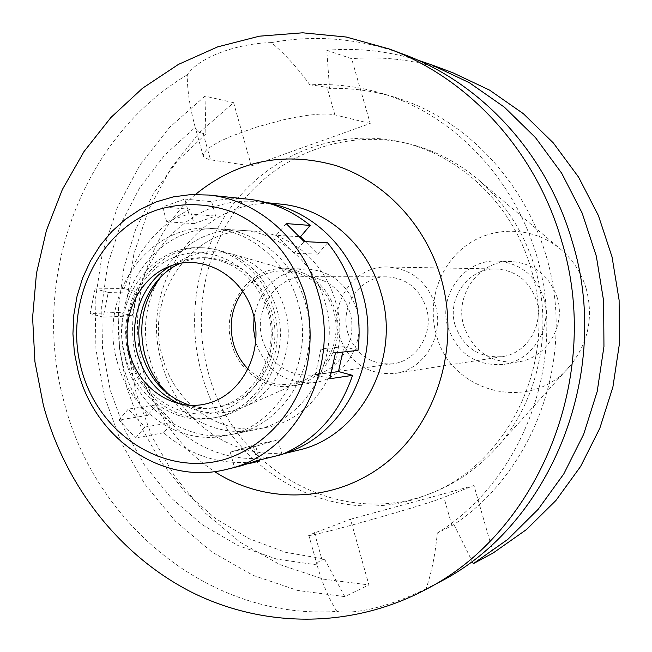 <?xml version="1.0" encoding="UTF-8"?>
<svg xmlns="http://www.w3.org/2000/svg" width="652" height="652" viewBox="0 0 652 652"><rect width="100%" height="100%" fill="white"/><g stroke="black" fill="none" stroke-linecap="round" stroke-linejoin="round"><path stroke-width="0.49" stroke-dasharray="3.26 2.44" d="M557.199 297.589C566.148 325.584 546.661 357.801 518.829 361.803C491.901 364.069 473.596 352.21 463.922 326.236C453.841 294.989 479.799 259.512 511.95 261.582C534.322 263.579 549.4 275.584 557.199 297.589M448.03 327.654C457.965 354.395 476.751 366.611 504.403 364.289C532.977 360.189 552.994 327.011 543.792 298.168C535.781 275.503 520.288 263.139 497.313 261.085C464.305 258.966 437.679 295.478 448.03 327.654M455.177 325.454C446.473 298.388 468.601 267.63 496.327 268.974C516.115 270.474 529.465 280.971 536.384 300.45C544.257 325.128 526.881 353.49 502.342 356.611C479.187 358.258 463.466 347.866 455.177 325.454M339.073 335.47C348.91 362.659 367.565 375.307 395.039 373.425C424.175 369.749 444.86 335.307 435.43 305.266C427.15 281.558 411.249 268.795 387.728 266.986C354.802 265.388 328.73 302.658 339.073 335.47M347.769 332.748C339.407 306.179 360.254 275.967 386.848 276.839C406.343 278.07 419.529 288.486 426.4 308.094C434.167 332.822 416.897 361.143 392.822 363.792C370.695 365.014 355.674 354.672 347.769 332.748M349.814 312.063C342.129 289.847 327.434 278.045 305.739 276.652C276.146 275.682 253.066 309.822 262.389 339.855C271.183 364.647 287.882 376.383 312.495 375.063C339.276 372.145 358.502 340.091 349.814 312.063M254.027 317.027C260.303 287.084 277.752 271.053 306.367 268.934C331.183 270.759 347.989 284.394 356.783 309.855C366.766 342.064 344.875 378.926 314.174 382.618C285.535 384.427 266.065 370.939 255.747 342.137M231.696 344.028C238.819 371.314 265.698 390.401 291.762 386.017C323.31 382.235 345.821 344.166 335.544 310.89C326.489 284.598 309.211 270.515 283.702 268.632C248.306 267.084 220.555 308.005 231.696 344.028M242.813 291.297C257.336 273.538 275.454 267.344 297.157 272.723C315.332 278.877 327.524 291.786 333.742 311.46C341.835 338.412 328.363 369.733 304.533 380.124C283.767 388.421 264.981 384.762 248.159 369.154M169.683 395.21C192.47 413.947 217.222 417.867 243.938 406.97C277.353 392.439 296.391 347.842 284.94 309.423C276.122 281.379 258.966 263.041 233.465 254.419C205.51 247.271 181.525 254.541 161.517 276.212M125.86 360.792C106.162 296.334 156.667 223.155 219.773 228.991C257.964 230.881 294.076 261.517 305.275 302.854C322.716 359.855 286.301 425.112 233.856 434.028C187.36 444.24 138.403 410.075 125.86 360.792M162.552 357.337C174.646 404.558 221.908 437.215 266.733 427.362C317.304 418.747 352.365 356.294 335.601 301.778C324.835 262.251 290.083 232.927 253.261 231.093C192.413 225.462 143.554 295.568 162.552 357.337M286.122 452.732L277.312 455.283C217.792 470.858 153.848 427.916 137.971 365.234C112.877 283.767 179.145 191.378 259.92 201.99L268.999 203.318M280.947 204.149C202.104 193.783 137.262 283.612 161.769 362.838C177.271 423.792 239.757 465.471 297.85 450.271M195.502 194.435C146.618 235.853 125.95 309.284 143.921 373.164C155.926 415.275 179.463 448.079 214.532 471.575M370.222 123.489L334.867 114.842L328.453 114.019L319.733 114.108L308.999 115.135L296.684 117.067L283.294 119.829L255.56 127.376L230.515 136.496L220.335 141.166L212.291 145.649L206.668 149.756L203.644 153.342L203.285 156.268L204.288 157.629L209.659 159.691L251.362 165.934L370.222 123.489L351.648 58.688L326.766 50.294L329.537 88.411C351.143 87.849 372.528 90.685 393.702 96.928C474.452 120.718 540.647 198.526 553.76 290.458C566.938 382.374 525.21 477.378 453.906 524.558L437.288 533.075C435.324 554.233 431.583 572.806 426.066 588.797L439.798 581.918M187.263 74.809C80.489 138.354 29.919 280.238 64.206 402.463C95.518 525.414 211.321 620.125 336.856 611.421C328.673 598.308 322.072 582.807 317.068 564.925L317.011 564.673C316.799 563.018 318.478 561.445 322.039 559.962L324.435 558.968L285.723 552.358L248.934 538.609L215.16 518.283L185.339 492.138L160.286 461.046L140.645 425.976L126.928 387.981L119.463 348.152L118.452 307.614L123.921 267.524L135.763 229.007L153.693 193.188L177.271 161.15L205.893 133.905L203.139 133.407C199.031 132.658 196.439 130.791 195.355 127.8L195.217 127.327C189.862 107.531 187.214 90.025 187.263 74.809C198.485 57.784 235.674 43.497 271.452 42.592C285.038 54.149 297.85 68.24 309.871 84.866C333.889 83.505 357.703 86.292 381.322 93.244C464.558 117.727 532.562 198.909 544.819 294.166C557.167 389.407 511.991 486.759 437.288 533.075M426.066 588.797C408.6 597.313 391.795 603.646 375.658 607.811C359.35 611.821 346.408 613.019 336.856 611.421M324.435 558.968L344.786 596.621L368.91 584.942L350.474 519.228L308.787 535.129C303.31 539.383 423.629 505.756 443.89 497.321L473.963 485.536L493.271 552.904M403.564 54.336C359.708 38.386 315.674 34.466 271.452 42.592M309.871 84.866C317.695 85.705 323.449 86.659 327.141 87.735L329.537 88.411M317.068 564.925L276.66 559.09L238.143 545.577L202.715 525.015L171.411 498.185L145.111 466.041L124.532 429.627L110.212 390.075L102.527 348.584L101.688 306.375L107.727 264.679L120.498 224.744L139.691 187.768L164.826 154.94L195.217 127.327M350.474 519.228L473.963 485.536M452.912 72.779C419.652 60.563 385.902 55.86 351.648 58.688M251.362 165.934L233.612 102.674L199.072 132.861L170.457 168.982L148.542 209.797L133.888 253.978L126.855 300.156L127.596 346.945L136.081 392.944L152.087 436.775L175.184 477.101L204.777 512.627L240.034 542.162L279.969 564.64L323.384 579.131L368.91 584.942M201.362 372.39C184.956 312.316 198.852 244.973 238.086 198.118C277.45 151.492 340.646 128.525 400.833 141.949C460.336 154.866 512.774 204.736 530.972 268.6C559.693 360.377 508.25 466.685 425.112 495.496C332.667 532.081 225.543 469 201.362 372.39M453.906 524.558L472.121 561.217M326.766 50.294C357.206 47.702 387.451 50.938 417.492 60.017M233.612 102.674L204.997 96.137L205.893 133.905M344.786 596.621L297.785 590.476L252.984 575.333L211.802 551.934L175.461 521.233L144.972 484.363L121.174 442.537L104.687 397.101L95.925 349.431L95.143 300.947L102.356 253.098L117.409 207.303L139.952 164.98L169.406 127.499L204.997 96.137M208.045 371.607C232.055 467.411 338.412 529.913 430.149 493.605C456.579 483.564 479.448 467.419 498.739 445.169C538.666 399.228 553.385 329.456 535.194 268.681C524.754 234.011 506.571 205.03 480.646 181.745C458.495 162.34 433.637 149.471 406.082 143.138C346.359 129.821 283.62 152.568 244.533 198.795C205.567 245.25 191.761 312.039 208.045 371.607M586.213 288.673C581.641 273.563 573.597 260.833 562.081 250.49C535.854 227.189 495.993 224.956 467.981 244.272C439.888 263.498 426.775 301.46 436.351 334.712C450.426 393.132 531.73 413.8 570.011 365.935C588.275 343.205 593.67 317.451 586.213 288.673M166.684 221.77L188.925 213.954L184.809 199.088L162.601 206.969L166.684 221.77L194.003 223.612L190.034 209.292C157.597 225.568 135.665 251.99 124.255 288.543L137.083 291.933L132.193 315.87L119.397 312.422C117.319 330.866 118.697 349.056 123.513 366.978C128.436 384.867 136.423 401.013 147.482 415.405L156.504 404.868L172.747 422.227L163.66 432.765C191.867 457.093 223.913 466.49 259.798 460.98M194.003 223.612L215.649 216.065L211.647 201.68C223.807 198.778 236.163 197.963 248.697 199.251M327.557 242.797L317.785 254.125L305.348 241.631M342.732 352.064L343.914 346.636L357.997 350.36M281.998 454.509L277.907 439.815L255.739 446.343L259.529 460.01M149.699 358.551C130.457 295.837 179.903 224.655 241.542 230.36C278.844 232.218 314.077 261.998 324.998 302.153C341.99 357.532 306.456 420.972 255.225 429.692C209.814 439.676 161.949 406.489 149.699 358.551M163.66 432.765L135.6 437.932L144.931 427.052L128.248 409.097L156.504 404.868M128.248 409.097L118.982 419.978L147.482 415.405M257.255 460.565L253.041 445.357L230.246 452.089L234.418 467.223L248.208 463.833M234.418 467.223L241.387 465.74M118.982 419.978L135.6 437.932M144.931 427.052L172.747 422.227M119.397 312.422L90.106 313.555L103.244 317.125L108.248 292.389L95.086 288.885L124.255 288.543M184.809 199.088L211.647 201.68M190.034 209.292L162.601 206.969M95.086 288.885L90.106 313.555M103.244 317.125L132.193 315.87M108.248 292.389L137.083 291.933M188.925 213.954L215.649 216.065M286.179 223.587L276.195 235.307L299.879 236.709M276.195 235.307L294.011 253.286L317.785 254.125M294.011 253.286L304.068 241.566M129.593 355.715C118.232 315.022 139.911 268.714 176.969 256.22C213.84 243.106 257.622 268.216 269.162 310.515C281.273 352.634 257.54 400.214 219.757 411.265C182.144 422.944 140.416 396.571 129.593 355.715M125.461 357.051C135.738 397.255 175.078 425.324 212.878 418.005C257.043 411.632 288.168 356.937 273.571 309.089C264.182 274.199 233.408 248.51 201.183 247.727C149.87 244.231 109.381 304.223 125.461 357.051M129.21 356.717C113.179 304.109 153.546 244.378 204.671 247.866C240.091 251.248 264.133 271.607 276.79 308.95C291.33 356.587 260.319 411.045 216.309 417.394C178.648 424.697 139.446 396.75 129.21 356.717M180.979 404.33C191.639 408.421 202.568 409.586 213.75 407.818C253.057 402.651 280.947 354.199 268.005 311.795C256.676 278.428 235.152 260.392 203.44 257.703C192.12 257.475 181.46 260.124 171.452 265.633M180.392 263.302C189.031 259.431 198.053 257.597 207.475 257.801C239.056 260.49 260.482 278.428 271.762 311.623C284.639 353.808 256.872 402.015 217.735 407.166C208.428 408.657 199.235 408.07 190.148 405.422M117.197 361.607C129.838 411.379 179.194 445.903 226.081 435.601C278.966 426.62 315.698 360.695 298.103 303.107C286.798 261.346 250.368 230.4 211.859 228.493C148.224 222.609 97.335 296.513 117.197 361.607M335.454 352.879L320.947 349.016L343.914 346.636M320.947 349.016L315.364 374.81L331.64 372.528M315.364 374.81L329.839 378.747M253.041 445.357L277.907 439.815M230.246 452.089L255.739 446.343M451.909 525.455L443.89 497.321M314.403 532.562L322.039 559.962M203.139 133.407L210.506 159.83M334.867 114.842L327.141 87.735M518.829 361.803L504.403 364.289M511.95 261.582L497.313 261.085M502.342 356.611L395.039 373.425M496.327 268.974L387.728 266.986M392.822 363.792L312.495 375.063M386.848 276.839L305.739 276.652M314.174 382.618L291.762 386.017M306.367 268.934L283.702 268.632M304.533 380.124L243.938 406.97M297.157 272.723L233.465 254.419M266.733 427.362L233.856 434.028M253.261 231.093L219.773 228.991M284.117 453.621L277.312 455.283M266.888 202.707L259.92 201.99M308.787 535.129L317.011 564.673M203.285 156.268L195.355 127.8M393.702 96.928L381.322 93.244M430.149 493.605L425.112 495.496M406.082 143.138L400.833 141.949M562.081 250.49L480.646 181.745M570.011 365.935L498.739 445.169M204.671 247.866L201.183 247.727M216.309 417.394L212.878 418.005M207.475 257.801L203.44 257.703M217.735 407.166L213.75 407.818M241.542 230.36L211.859 228.493M255.225 429.692L226.081 435.601"/><path stroke-width="0.98" d="M255.747 342.137L253.587 329.586L254.027 317.027M248.159 369.154C241.142 361.99 236.228 353.425 233.408 343.482C228.632 324.337 231.762 306.945 242.813 291.297M161.517 276.212C143.261 298.975 137.686 325.136 144.793 354.68C149.349 370.906 157.645 384.419 169.683 395.21M268.999 203.318C311.64 210.955 349.659 246.863 362.447 293.164C382.488 358.796 345.226 434.623 286.122 452.732M284.117 453.621L297.85 450.271C359.798 437.125 401.689 359.928 380.939 292.732C367.647 244.451 325.91 208.216 280.947 204.149L266.888 202.707M214.532 471.575C266.774 505.422 337.459 502.773 387.565 461.73C437.655 420.825 460.361 344.892 441.127 278.404C425.552 224.655 384.664 181.5 336.024 165.6C283.946 150.962 237.108 160.571 195.502 194.435M43.366 405.218L34.923 361.754L32.6 317.5L36.455 273.408L46.431 230.425L62.372 189.504L83.994 151.566L110.905 117.507L142.592 88.191L178.428 64.409L217.646 46.879L259.366 36.186L302.593 32.804L346.245 37.025L389.146 48.949C468.348 77.963 535.471 150.482 561.364 240.066C603.32 374.77 539.538 531.462 426.253 589.229C351.615 629.074 263.318 628.259 191.175 591.975C119.129 555.137 65.11 485.332 43.366 405.218M426.253 589.229L439.798 581.918C550.736 525.308 613.067 372.414 572.073 240.995C546.767 153.579 481.135 82.763 403.564 54.336L389.146 48.949M473.336 563.654L493.271 552.904L526.531 529.505L555.952 500.434L580.647 466.384L599.832 428.242L612.896 387.027L619.4 343.914L619.115 300.124L612.049 256.929L598.414 215.576L578.642 177.238L553.369 142.975L523.369 113.692L489.554 90.115L452.912 72.779L431.437 64.752L469.35 82.714L504.371 107.164L535.455 137.58L561.657 173.188L582.154 213.049L596.303 256.065L603.646 301.004L603.948 346.562L597.216 391.412L583.679 434.256L563.801 473.898L538.226 509.253L507.761 539.416L473.336 563.654L472.121 561.217M417.492 60.017L431.437 64.752M305.348 241.631L300.482 236.741L310.181 225.413C291.68 210.449 271.191 201.729 248.697 199.251L208.607 195.046C257.817 199.585 303.685 239.912 318.363 293.734C341.273 368.714 295.274 454.705 227.434 469.179C163.628 486.001 95.216 439.342 78.224 371.55L74.409 352.879L72.934 333.857L73.831 314.818L77.066 296.122L82.608 278.102L90.359 261.102L100.188 245.445L111.916 231.427L125.347 219.325L140.245 209.406L156.333 201.859L173.31 196.88L190.849 194.581L208.607 195.046M227.434 469.179L241.387 465.74L257.255 460.565L281.998 454.509C316.016 439.839 339.529 413.45 352.536 375.356L329.839 378.747L335.454 352.879L357.997 350.36C360.377 330.923 358.926 311.778 353.645 292.935C348.241 274.142 339.545 257.426 327.557 242.797L304.068 241.566L286.179 223.587L310.181 225.413M352.536 375.356L338.486 371.567L342.732 352.064M259.529 460.01L259.798 460.98L248.208 463.833M299.879 236.709L300.482 236.741M81.443 369.399C63.554 304.68 97.384 230.873 156.472 210.123C182.242 202.12 208.094 202.951 234.035 212.609C267.255 227.548 293.832 258.599 305.413 296.766C312.634 326.546 311.534 355.772 302.104 384.46C287.728 420.939 259.105 448.437 225.152 459.277C164.451 477.321 98.476 434.371 81.443 369.399M129.764 353.726C139.365 389.994 176.374 413.295 209.602 402.887C242.976 393.026 263.848 350.947 253.18 313.71C243 276.309 204.386 253.995 171.745 265.535C138.941 276.521 119.675 317.614 129.764 353.726M171.452 265.633C142.633 281.126 127.776 320.311 137.466 354.044C144.695 378.339 159.202 395.104 180.979 404.33M190.148 405.422C165.901 397.264 149.773 380.01 141.761 353.669C131.468 318.168 148.852 276.888 180.392 263.302M331.64 372.528L338.486 371.567"/></g></svg>
